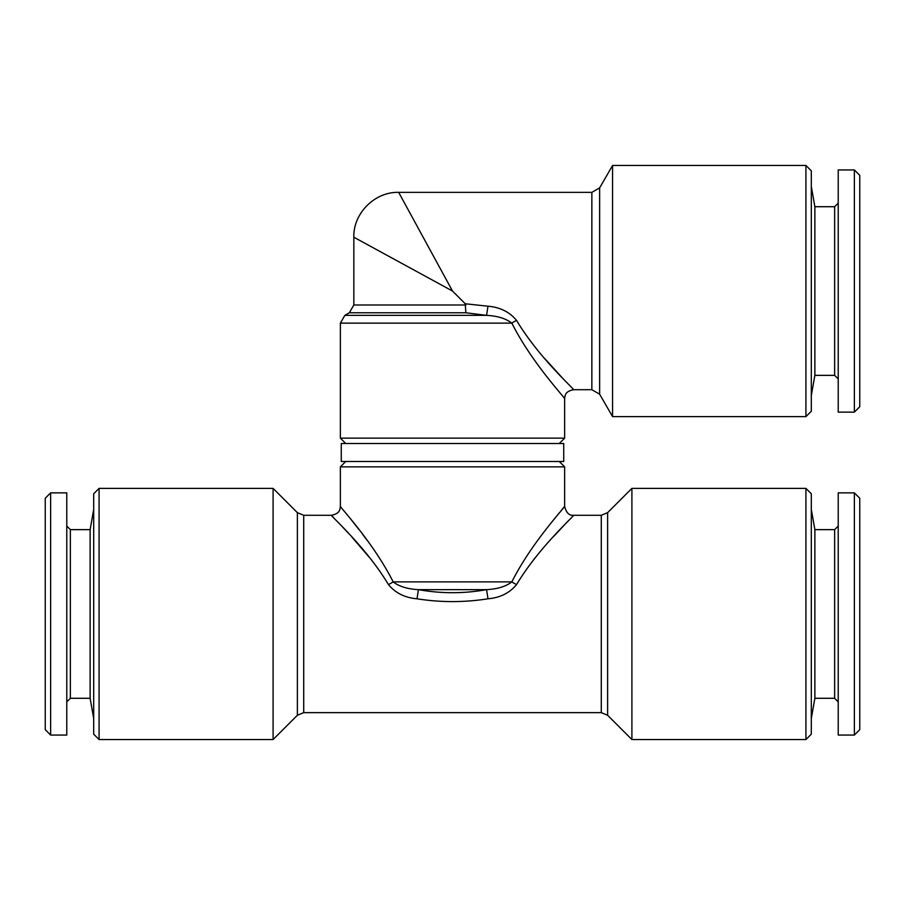 <?xml version="1.0" encoding="UTF-8"?>
<svg xmlns="http://www.w3.org/2000/svg" width="905" height="905" viewBox="0 0 905 905"><rect width="100%" height="100%" fill="white"/><g stroke="black" fill="none" stroke-linecap="round" stroke-linejoin="round"><path stroke-width="1.36" d="M533.283 560.138L535.511 557.356M553.396 536.71L568.148 520.952M345.755 461.471L340.371 466.856L340.371 506.325C340.167 507.411 373.154 542.174 393.155 581.87C399.139 586.485 407.555 589.076 418.427 589.641C441.142 593.725 463.858 593.725 486.573 589.641L418.427 589.641L417.013 598.793C440.667 602.526 464.333 602.526 487.987 598.793C500.103 597.741 509.639 593.001 516.585 584.551C538.905 547.276 573.725 516.45 573.6 515.296C573.804 516.37 538.928 547.231 516.585 584.551A8.971 2.41 26.6 0 1 511.845 581.87C531.835 542.174 564.833 507.4 564.63 506.325L560.874 510.906M559.233 512.931L553.487 520.058M607.617 512.66L631.905 488.383L631.905 739.543L607.617 715.267L607.617 512.66L601.282 515.296L573.6 515.296C569.245 515.771 566.247 512.784 564.63 506.325L564.63 466.856L340.371 466.856M367.283 540.534L362.419 534.041M359.002 529.595L350.246 518.475M487.987 598.793L486.573 589.641C497.456 589.076 505.884 586.485 511.845 581.87L393.155 581.87A8.971 2.41 -26.6 0 1 388.415 584.551C395.383 593.013 404.92 597.753 417.013 598.793M838.222 613.963L838.222 492.863L854.365 492.863L854.365 735.064L838.222 735.064L838.222 613.963M559.245 443.529L564.63 438.144L340.371 438.144L345.755 443.529M388.415 584.551C366.118 547.287 331.298 516.484 331.4 515.296C331.151 516.336 366.061 547.208 388.415 584.551M340.371 506.325C339.895 509.153 340.359 513.531 331.4 515.296L333.922 517.898M339.647 523.882L348.187 532.988M351.66 536.778L371.717 560.138M66.778 613.963L66.778 735.064L50.635 735.064L50.635 492.863L66.778 492.863L66.778 613.963M50.635 492.863L45.25 498.248L45.25 729.679L50.635 735.064M70.364 698.287L90.127 698.287L90.127 529.64L70.364 529.64L70.364 698.287L66.778 701.873M465.883 312.768L349.341 312.768L344.862 315.359L486.573 315.359L465.883 312.768L465.227 303.763L487.987 306.207C500.08 307.248 509.617 311.987 516.585 320.449C538.905 357.735 573.759 388.573 573.6 389.704C573.804 388.618 538.916 357.758 516.585 320.449A8.971 2.41 153.4 0 0 511.845 323.13C531.835 362.815 564.844 397.6 564.63 398.675C564.765 397.521 531.812 362.781 511.845 323.13L340.371 323.13L340.371 438.144M452.5 291.037L398.675 192.358L452.5 291.037L353.832 237.212L452.5 291.037L465.227 303.763M465.826 304.996L353.832 304.996L353.832 237.212L398.675 261.681M563.442 379.105L544.29 358.075M404.343 202.743L398.675 192.358C374.817 191.656 353.12 213.354 353.832 237.212M487.987 306.207L486.573 315.359C497.445 315.924 505.861 318.515 511.845 323.13M838.222 412.137L838.222 169.936L854.365 169.936L854.365 412.137L838.222 412.137M805.925 613.963L805.925 739.543L811.31 734.17L811.31 493.768L805.925 488.383L805.925 613.963M811.31 509.458L814.873 529.64L814.873 698.287L834.636 698.287L834.636 529.64L838.222 526.054M273.095 739.543L273.095 488.383L99.075 488.383L99.075 739.543L273.095 739.543L297.383 715.267L303.718 712.642L303.718 515.296L297.383 512.66L297.383 715.267M563.736 461.471L341.264 461.471L341.264 443.529L563.736 443.529L563.736 461.471M612.572 165.457L612.572 416.617L805.925 416.617L805.925 165.457L612.572 165.457L599.63 187.878L599.63 394.195L612.572 416.617M854.365 412.137L859.75 406.752L859.75 175.321L854.365 169.936M834.636 206.713L834.636 375.36L814.873 375.36L814.873 206.713L834.636 206.713L838.222 203.127M805.925 416.617L811.31 411.232L811.31 170.83L805.925 165.457M99.075 488.383L93.69 493.768L93.69 734.17L99.075 739.543M854.365 735.064L859.75 729.679L859.75 498.248L854.365 492.863M601.282 515.296L601.282 712.642L303.718 712.642M564.63 438.144L564.63 398.675C565.105 395.847 564.63 391.469 573.6 389.704L591.859 389.704L591.859 192.358L398.675 192.358M331.4 515.296L303.718 515.296M70.364 529.64L66.778 526.054M344.862 315.359L340.371 323.13M559.245 461.471L564.63 466.856M834.636 698.287L838.222 701.873M297.383 512.66L273.095 488.383M599.63 187.878L591.859 192.358M591.859 389.704L599.63 394.195M814.873 698.287L811.31 718.468M353.832 304.996L349.341 312.768M631.905 739.543L805.925 739.543M631.905 488.383L805.925 488.383M607.617 715.267L601.282 712.642M834.636 375.36L838.222 378.946M814.873 206.713L811.31 186.532M814.873 375.36L811.31 395.542M90.127 698.287L93.69 718.468M90.127 529.64L93.69 509.458M814.873 529.64L834.636 529.64"/></g></svg>

